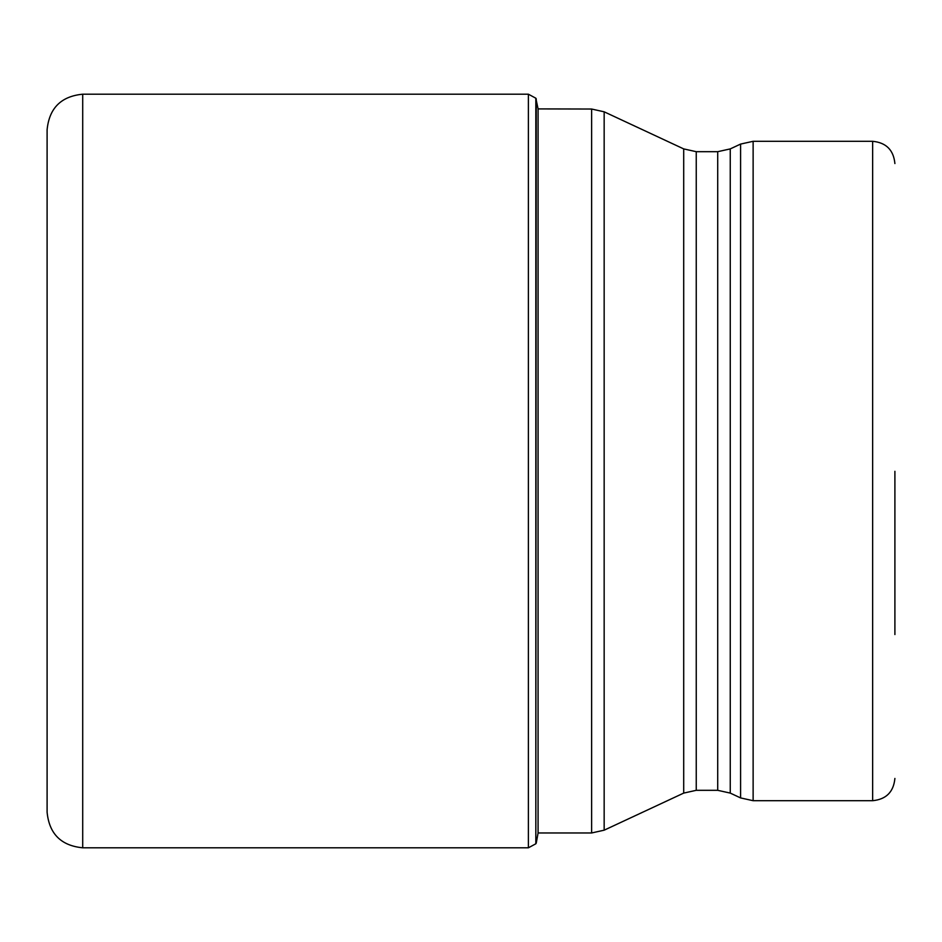 <?xml version="1.0" encoding="UTF-8"?>
<svg xmlns="http://www.w3.org/2000/svg" width="942" height="942" viewBox="0 0 942 942"><rect width="100%" height="100%" fill="white"/><g stroke="black" fill="none" stroke-linecap="round" stroke-linejoin="round"><path stroke-width="1.41" d="M536.233 98.828L535.833 843.785L535.833 98.215L538.07 108.907L538.07 833.093L536.233 843.172M47.1 812.192L47.1 129.808C49.208 108.177 61.077 96.308 82.708 94.2L82.708 847.8C61.077 845.692 49.208 833.823 47.1 812.192M894.9 471.306L894.9 634.555M535.833 843.785L528.391 847.8L528.391 94.2L82.708 94.2M538.07 832.963L591.635 832.963L591.635 109.036L538.07 108.907M604.163 470.764L604.163 830.185L683.704 793.093L683.704 148.907L604.163 111.815L604.163 470.764M730.25 793.093L740.589 797.921L740.589 144.079L730.25 148.907L730.25 793.093L717.71 790.314L717.71 151.686L696.244 151.686L696.244 790.314L683.704 793.093M753.129 800.7L872.645 800.7L872.645 141.3L753.129 141.3L753.129 800.7L740.589 797.921M528.391 847.8L82.708 847.8M528.391 94.2L535.833 98.215M591.635 109.036L604.163 111.815M591.635 832.963L604.163 830.185M717.71 790.314L696.244 790.314M740.589 144.079L753.129 141.3M730.25 148.907L717.71 151.686M696.244 151.686L683.704 148.907M872.645 141.3C886.163 142.619 893.581 150.037 894.9 163.555M872.645 800.7C886.163 799.381 893.581 791.963 894.9 778.445"/></g></svg>
